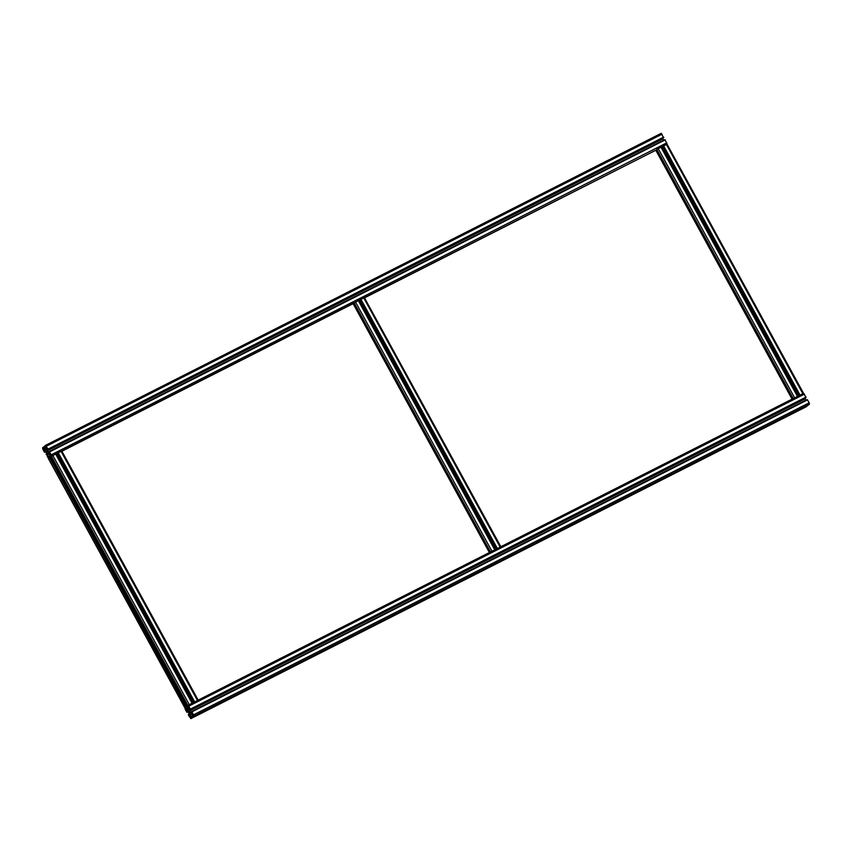 <?xml version="1.0" encoding="UTF-8"?>
<svg xmlns="http://www.w3.org/2000/svg" width="852" height="852" viewBox="0 0 852 852"><rect width="100%" height="100%" fill="white"/><g stroke="black" fill="none" stroke-linecap="round" stroke-linejoin="round"><path stroke-width="1.28" d="M61.11 463.637A1.523 1.406 50.1 0 0 59.672 461.017M61.237 463.765A1.704 1.576 50.1 0 0 59.619 460.911M188.622 696.542A1.523 1.406 50.1 0 0 187.184 693.922M188.75 696.67A1.704 1.576 50.1 0 0 187.131 693.816M57.734 453.2L56.402 453.946L60.119 460.74L61.919 462.05L61.578 463.413A1.704 1.576 -129.9 0 1 61.195 463.797M187.089 693.741A1.704 1.576 -129.9 0 1 187.632 693.645L188.963 694.092L189.091 696.318A1.704 1.576 -129.9 0 1 188.707 696.702M61.685 451.017L57.659 453.051L194.064 702.208L198.101 700.163M191.87 703.326L186.844 706.202L188.228 707.394L187.994 710.185L186.3 709.002L185.928 706.968L184.884 707.874L48.468 458.706L50.534 457.268M50.438 457.311L186.844 706.468L184.937 707.788L185.172 709.173L186.79 712.134L186.396 710.131L188.313 711.91L189.666 715.957L188.303 714.892L190.837 718.651L191.86 717.799L190.465 716.607L190.23 714.2L191.104 713.944L192.392 714.998L192.765 717.043L193.755 716.212L193.532 714.828L191.913 711.878L192.296 713.869L190.379 712.102L189.037 708.055L190.401 709.109L188.782 706.159L187.866 705.36L186.844 706.202L50.417 457.066L55.785 453.914L192.169 703.07L55.785 453.914M59.576 460.836A1.704 1.576 -129.9 0 1 60.119 460.74M363.804 310.234A1.523 1.406 50.1 0 0 362.366 307.615M363.932 310.352A1.704 1.576 50.1 0 0 362.302 307.497M491.316 543.139A1.523 1.406 50.1 0 0 489.879 540.519M491.444 543.267A1.704 1.576 50.1 0 0 489.815 540.402M360.428 299.787L359.097 300.543L362.814 307.327L364.613 308.648L364.273 310A1.704 1.576 -129.9 0 1 363.879 310.384M489.772 540.328A1.704 1.576 -129.9 0 1 490.326 540.243L492.126 541.553L491.785 542.916A1.704 1.576 -129.9 0 1 491.402 543.288M655.827 150.25L360.343 299.648L496.759 548.805L500.795 546.76M500.838 546.696L364.368 297.614M494.565 549.913L490.539 551.958M353.133 303.653L358.479 300.5L494.863 549.668M362.26 307.423A1.704 1.576 -129.9 0 1 362.814 307.327M666.488 156.821A1.523 1.406 50.1 0 0 665.061 154.201M666.615 156.949A1.704 1.576 50.1 0 0 664.997 154.095M794 389.737A1.523 1.406 50.1 0 0 792.573 387.117M794.128 389.854A1.704 1.576 50.1 0 0 792.509 387M663.112 146.384L661.78 147.14L665.497 153.924L666.828 154.372L666.956 156.598A1.704 1.576 -129.9 0 1 666.573 156.981M792.466 386.925A1.704 1.576 -129.9 0 1 793.01 386.829L794.341 387.277L794.479 389.502A1.704 1.576 -129.9 0 1 794.085 389.886M48.617 453.85L47.893 454.212L48.766 453.946L50.055 455.011L50.428 457.045L51.418 456.225L51.184 454.84L49.341 451.688L664.975 139.675L667.116 144.126L663.037 146.235L799.442 395.392L803.532 393.294L806.098 397.447L190.252 709.631L805.885 397.618M803.532 393.294L667.063 144.212M797.259 396.51L793.223 398.555L656.796 149.409L661.163 147.098L797.547 396.255M664.954 154.02A1.704 1.576 -129.9 0 1 665.497 153.924M47.297 455.788L45.976 451.911L44.059 450.144L44.453 452.135L42.834 449.185L42.6 447.801L43.59 446.97L43.963 449.015L45.252 450.069L46.125 449.813L45.891 447.406L44.506 446.214L45.518 445.372L48.063 449.121L46.722 447.918L47.318 450.793L49.959 453.882L49.331 451.688L664.986 139.675M45.561 445.351L661.163 133.349L663.548 137.63L47.904 449.643L663.559 137.619M663.793 140.271L662.675 138.067M50.428 457.045L186.833 706.223M47.893 454.212L48.127 456.619L49.459 457.471L185.928 706.968L186.876 706.489L185.928 706.968M47.062 455.905L48.5 458.653L49.512 457.812M48.521 458.642L184.937 707.788M46.114 454.382L46.977 453.946L46.114 454.382M46.509 451.102L47.51 452.923L46.509 451.102M187.014 712.325L188.207 711.729L187.014 712.325M187.472 707.362L188.068 707.053L187.472 707.362M806.13 400.27L805.023 398.054M807.323 399.663L191.679 711.676L807.313 399.663L809.166 402.815L809.4 404.199L808.41 405.03L192.765 717.043M191.231 716.649L192.179 716.17L191.231 716.649M807.462 405.499L806.439 406.649M188.856 711.09L189.815 712.932L188.856 711.09M57.233 453.498L61.44 461.188M61.919 462.05L188.963 694.092M189.432 694.955L193.542 702.474M57.872 452.859L194.277 702.016M58.224 452.657L194.629 701.814M61.014 451.24L197.43 700.397M189.091 696.318L192.701 702.9M61.578 463.413L187.632 693.645M49.863 457.609L186.268 706.766M51.418 456.225L187.834 705.381M52.803 455.405L189.219 704.561M55.604 453.988L192.009 703.145M359.927 300.085L364.134 307.774M364.613 308.648L491.647 540.69M492.126 541.553L496.237 549.071M360.566 299.457L496.972 548.613M360.907 299.254L497.323 548.411M363.708 297.838L500.113 546.995M491.785 542.916L495.395 549.497M364.273 310L490.326 540.243M353.122 303.642L489.389 552.533L353.111 303.653L61.898 451.23L353.122 303.642M61.759 450.985L354.112 302.811L490.518 551.968M355.497 301.991L491.902 551.148M358.287 300.575L494.703 549.732M662.611 146.682L666.828 154.372M667.297 155.234L794.341 387.277M794.809 388.15L798.931 395.658M663.25 146.043L799.666 395.211M663.601 145.841L800.007 394.998M666.392 144.425L802.808 393.581M794.479 389.502L798.079 396.095M666.956 156.598L793.01 386.829M655.816 150.229L364.592 297.827L655.816 150.229L792.083 399.13M658.191 148.589L794.596 397.746M660.982 147.172L797.387 396.329M45.635 451.411L44.837 451.816M45.838 451.688L44.89 452.167M45.87 451.73L44.687 452.337L45.87 451.73M44.538 446.501L43.601 446.97L44.538 446.501M44.666 446.746L43.825 447.172M45.028 447.343L44.155 447.79M45.859 447.3L44.219 448.131M45.891 447.428L43.771 448.503M45.987 447.992L43.963 449.015M46.221 449.59L45.252 450.069M662.079 134.158L46.445 446.171M663.697 137.108L48.063 449.121M663.761 137.46L48.117 449.473M47.755 449.558L47.009 449.941M662.962 138.78L47.318 450.793M663.687 140.09L48.042 452.114M49.299 452.412L48.564 452.785M665.21 139.866L49.576 451.89M666.828 142.827L51.184 454.84M799.442 395.392L663.037 146.235L661.205 147.172M496.759 548.805L360.343 299.648L358.522 300.586M194.064 702.208L57.659 453.051L55.827 453.988M49.001 454.148L47.808 454.744M50.183 455.586L48.127 456.619M49.831 456.182L48.905 456.651L49.831 456.182M49.97 456.427L49.118 456.853M50.332 457.023L49.459 457.471M47.03 454.233L46.349 454.585M187.972 711.399L187.174 711.803M188.175 711.676L187.227 712.155M187.003 706.734L186.162 707.171M187.376 707.33L186.492 707.778M188.207 707.288L186.556 708.118M188.239 707.416L186.119 708.491M188.335 707.98L186.3 709.002M188.558 709.578L187.6 710.067M187.866 705.36L803.5 393.347L187.898 705.339M804.426 394.146L188.782 706.159M806.035 397.096L190.401 709.109M806.098 397.447L190.454 709.46M190.092 709.546L189.346 709.929M805.3 398.768L189.666 710.781M806.024 400.089L190.379 712.102M191.647 712.41L190.912 712.773M807.547 399.865L191.913 711.878M809.166 402.815L193.532 714.828M809.4 404.199L193.755 716.212M808.42 405.019L192.776 717.033M190.954 713.838L190.23 714.2M191.338 714.136L190.156 714.732M192.52 715.573L190.465 716.607M192.307 716.415L191.466 716.851M192.669 717.011L191.796 717.459M807.494 405.786L191.86 717.799M806.514 406.606L190.869 718.63M189.325 713.933L188.462 714.37L189.325 713.933M189.378 714.221L188.686 714.572M61.738 450.942L198.154 700.099M358.479 300.5L494.884 549.657M655.795 150.25L792.062 399.141M661.163 147.098L797.568 396.255M661.163 133.349L45.518 445.372M806.482 406.628L190.837 718.651"/></g></svg>
